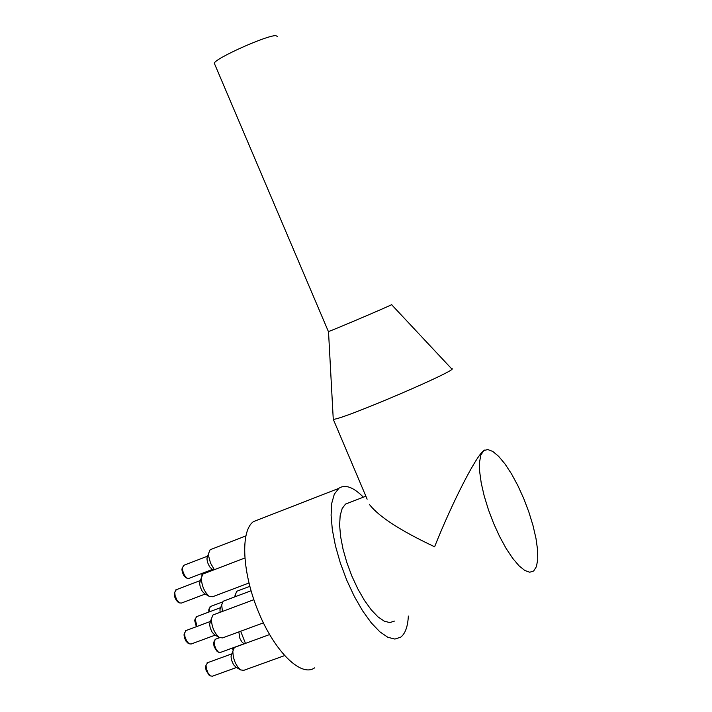 <?xml version="1.0" encoding="UTF-8"?>
<svg xmlns="http://www.w3.org/2000/svg" width="712" height="712" viewBox="0 0 712 712"><rect width="100%" height="100%" fill="white"/><g stroke="black" fill="none" stroke-linecap="round" stroke-linejoin="round"><path stroke-width="1.07" d="M182.432 567.58L181.925 569.671L182.388 572.386L183.936 575.705L185.725 577.494M212.496 569.386L188.911 578.42L186.971 578.215L184.497 575.349L182.753 570.962L182.423 567.678L183.892 565.284M207.628 556.214L206.934 558.876L207.539 562.391L209.55 566.716L211.838 569.013M174.778 592.072L174.253 594.235L174.716 596.967L176.256 600.296L178.08 602.13M205.243 594.039L181.346 603.082L179.299 602.859L176.825 599.949L175.09 595.552L174.76 592.233L176.309 589.705M175.722 589.928L200.41 580.511M200.366 580.618L199.627 583.413L200.232 586.946L202.235 591.289L204.558 593.639M195.186 618.924L194.67 620.463L196.343 626.693M197.001 626.453L195.168 619.057L196.69 616.601M220.675 607.701L219.955 609.686L220.115 612.311M184.586 632.879L184.043 635.068L184.488 637.81L186.001 641.165L187.835 643.034M215.211 635.113L191.119 644.022L189.036 643.764L186.571 640.827L184.871 636.403L184.568 633.066L186.161 630.494M210.414 621.54L209.64 624.388L210.218 627.948L212.185 632.318L214.526 634.703M206.071 665.026L205.519 667.188L206.16 670.659L209.23 675.181M236.509 667.482L212.461 676.186L210.432 675.919L208.002 672.965L206.329 668.515L206.053 665.195L207.628 662.694M231.827 653.945L231.044 656.731L231.596 660.291L233.536 664.679L235.841 667.082M214.107 641.45L213.564 643.541L214.214 646.986L217.267 651.462M244.145 643.746L220.409 652.432L218.477 652.192L216.056 649.273L214.374 644.849L214.098 641.557L215.594 639.18M238.823 631.918L239.935 638.513L241.724 641.717L243.504 643.363M209.168 608.689L208.758 612.08M209.417 611.831L209.168 608.76L210.61 606.446M202.315 573.285L201.905 575.385M202.413 574.531L202.404 573.249L201.914 574.611M232.441 648.027L233.047 649.94M233.42 648.774L233.127 647.778M259.212 519.368L253.508 521.593C240.131 530.752 242.142 573.142 258.776 612.676C275.233 652.334 301.461 677.53 314.615 667.847M235.334 596.665L235.361 594.698L236.785 591.263L237.728 590.898M222.429 611.439L221.699 604.871L223.194 601.24L224.191 600.857M245.462 643.39L240.665 631.241M284.524 655.627L243.815 670.321L240.514 669.912C235.574 665.284 233.02 659.036 232.86 651.16L234.328 647.519L235.441 647.066M263.369 622.866L222.607 637.899L219.216 637.507C214.223 632.923 211.615 626.693 211.402 618.808L212.959 614.999L214.018 614.589M248.951 583.021L212.603 596.745L209.284 596.398C204.264 591.877 201.621 585.682 201.354 577.832L202.92 574.059L203.89 573.685M202.92 574.059L244.777 558.039M214.339 569.689L210.512 563.058L208.776 556.642L208.652 553.313L210.129 549.744L211.055 549.388M363.387 497.181C353.499 487.204 345.373 484.196 339.001 488.165L334.328 494.128L331.783 503.153L331.089 515.177L332.317 529.639L335.441 545.837L340.318 562.934L346.7 580.058L354.256 596.291L362.586 610.789L371.255 622.822L379.808 631.784L387.817 637.276L394.893 639.073L400.705 637.169C405.244 633.68 407.789 626.649 408.35 616.067M349.654 502.476L345.525 504.069L342.169 508.528L340.158 515.648L339.615 525.136L340.594 536.519L343.05 549.264L346.886 562.702L351.897 576.15L357.833 588.904L364.384 600.305L371.201 609.775L377.93 616.832L384.249 621.167L389.829 622.591L394.421 621.087M277.609 36.517L275.713 35.618C265.879 35.547 214.268 58.838 214.321 63.297L214.632 64.027M391.538 304.611C396.468 303.107 332.13 330.573 328.508 331.516L328.357 331.472M391.582 304.656L451.506 368.656C463.272 367.971 340.078 420.712 333.26 419.27L367.134 499.192M484.979 449.913L483.484 450.847C475.705 456.65 452.049 502.93 434.605 546.78C400.269 530.591 378.508 516.431 369.314 504.31M483.644 450.714L480.84 455.119L479.532 462.141L479.666 471.611L481.241 483.092L484.213 496.006L488.423 509.712L493.665 523.489L499.664 536.626L506.116 548.445L512.684 558.324L519.012 565.791L524.806 570.49L529.773 572.226L533.68 570.971L536.43 566.619L537.747 559.454L537.587 549.878L535.976 538.397L533.021 525.589L528.874 512.088L523.738 498.542L517.855 485.611L511.519 473.898L505.022 463.984L498.676 456.365L492.802 451.444L487.702 449.512L483.644 450.714M185.503 577.37L186.971 578.215M181.934 569.093L182.423 567.678M207.673 556.108L183.34 565.497M177.831 601.987L179.299 602.859M174.271 593.648L174.76 592.233M194.67 620.463L195.168 619.057M220.711 607.603L196.12 616.814M187.576 642.883L189.036 643.764M184.07 634.481L184.568 633.066M210.458 621.434L185.565 630.716M208.981 675.021L210.432 675.919M205.537 666.601L206.053 665.195M231.872 653.847L207.041 662.899M217.026 651.32L218.477 652.192M213.582 642.963L214.098 641.557M219.554 637.721L215.042 639.385M208.66 610.166L209.168 608.76M222.536 601.96L210.076 606.642M234.533 596.967L235.361 594.698M249.796 586.35L236.829 591.236M219.955 609.686L221.699 604.871M251.033 590.764L223.239 601.213M243.219 643.194L244.278 643.826M238.76 632.381L238.947 631.873M235.538 666.895L240.514 669.912M231.08 655.983L232.86 651.16M269.572 634.57L234.462 647.422M214.214 634.517L219.216 637.507M209.666 623.632L211.402 618.808M253.855 599.691L213.022 614.963M204.264 593.461L209.284 596.398M199.645 582.656L201.354 577.832M211.571 568.852L213.547 569.992M206.952 558.137L208.652 553.313M245.773 535.949L210.129 549.744M338.574 488.477L253.508 521.593M328.392 331.552L214.321 63.297M328.508 331.516L333.26 419.27M365.87 496.219L345.525 504.069"/></g></svg>
